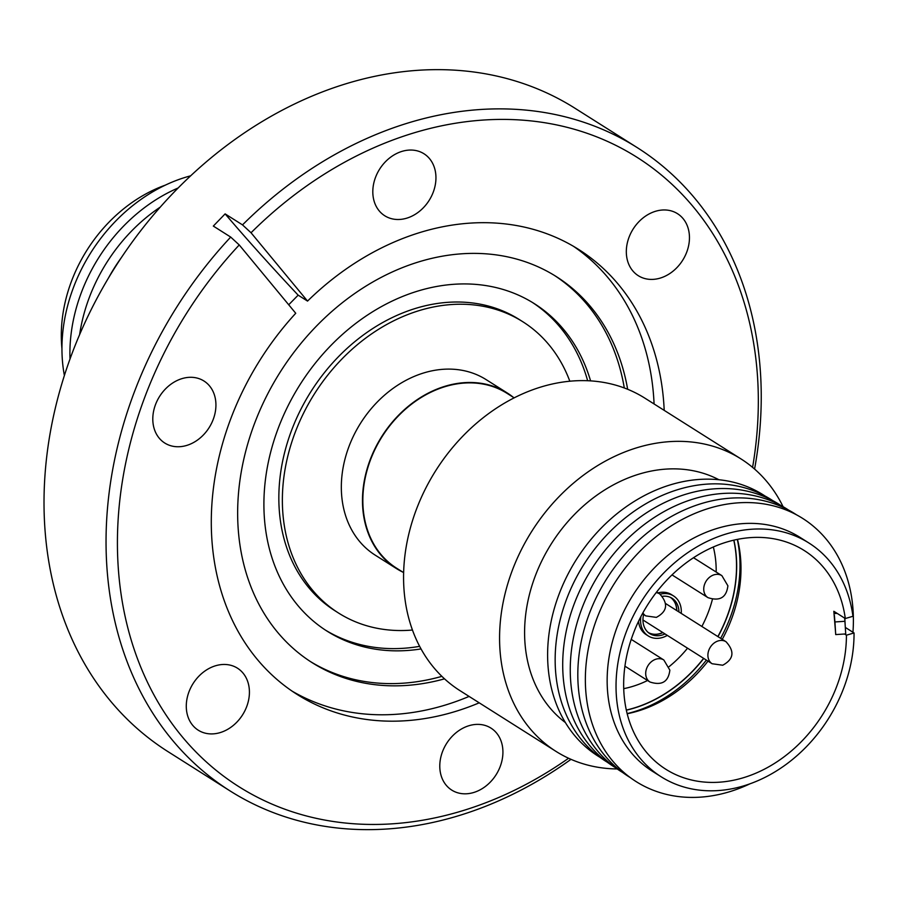 <?xml version="1.0" encoding="UTF-8"?>
<svg xmlns="http://www.w3.org/2000/svg" width="899" height="899" viewBox="0 0 899 899"><rect width="100%" height="100%" fill="white"/><g stroke="black" fill="none" stroke-linecap="round" stroke-linejoin="round"><path stroke-width="1.35" d="M419.642 646.347A193.791 154.662 -57.7 0 1 325.337 630.042M590.576 380.873A193.791 154.662 122.3 0 0 534.264 303.604A193.791 154.662 122.3 0 0 419.552 290.546A193.791 154.662 122.3 0 0 271.431 449.253A193.791 154.662 122.3 0 0 327.09 631.165A193.791 154.662 122.3 0 0 421.035 648.932M670.351 597.363A20.767 16.575 -57.7 0 1 676.689 610.533M662.777 632.525A20.767 16.575 -57.7 0 1 660.012 633.57A20.767 16.575 -57.7 0 1 648.168 632.447M808.954 543.03A138.289 110.363 122.3 0 0 727.1 533.703A138.289 110.363 122.3 0 0 621.4 646.954A138.289 110.363 122.3 0 0 661.125 776.758L652.236 771.151A138.289 110.363 122.3 0 1 612.522 641.335A138.289 110.363 122.3 0 1 718.222 528.084A138.289 110.363 122.3 0 1 800.076 537.411L808.954 543.03A138.289 110.363 122.3 0 1 852.937 616.287L845.307 618.534A129.422 103.295 122.3 0 0 804.223 550.514A129.422 103.295 122.3 0 0 727.606 541.794A129.422 103.295 122.3 0 0 628.682 647.786A129.422 103.295 122.3 0 0 665.856 769.274A129.422 103.295 122.3 0 0 742.473 778.006A129.422 103.295 122.3 0 0 846.431 635.188L844.554 633.997M845.307 618.534L833.834 611.275L835.216 628.098M627.176 713.75A129.422 103.295 122.3 0 0 637.043 711.323A129.422 103.295 122.3 0 0 708.007 661.125M722.257 639.346A129.422 103.295 122.3 0 0 737.472 539.366M661.125 776.758A138.289 110.363 122.3 0 0 742.979 786.086A138.289 110.363 122.3 0 0 854.05 632.952L846.431 635.188M852.949 632.255A155.729 124.287 122.3 0 0 710.435 507.879A155.729 124.287 122.3 0 0 585.654 689.23A155.729 124.287 122.3 0 0 728.325 792.098A155.729 124.287 122.3 0 0 749.991 783.804M737.315 539.4A132.883 106.06 -57.7 0 1 720.627 638.324M706.378 660.102A132.883 106.06 -57.7 0 1 633.278 711.963A132.883 106.06 -57.7 0 1 627.142 713.592M796.469 514.79A155.493 124.096 122.3 0 0 702.703 503.193A155.493 124.096 122.3 0 0 583.53 631.75A155.493 124.096 122.3 0 0 630.255 777.579M788.592 510.093A155.257 123.905 122.3 0 0 694.961 498.507A155.257 123.905 122.3 0 0 575.967 626.861A155.257 123.905 122.3 0 0 622.625 772.477M780.714 505.384A155.021 123.725 122.3 0 0 687.218 493.821A155.021 123.725 122.3 0 0 568.404 621.984A155.021 123.725 122.3 0 0 615.006 767.375M772.837 500.687A154.785 123.534 122.3 0 0 679.487 489.123A154.785 123.534 122.3 0 0 560.841 617.107A154.785 123.534 122.3 0 0 607.387 762.273M764.959 495.978A154.549 123.343 122.3 0 0 671.744 484.437A154.549 123.343 122.3 0 0 553.29 612.23A154.549 123.343 122.3 0 0 599.757 757.172M718.953 479.751A143.964 114.892 122.3 0 0 640.212 473.773A143.964 114.892 122.3 0 0 531.444 587.272A143.964 114.892 122.3 0 0 565.381 722.56M783.074 506.688A173.024 138.098 122.3 0 0 740.978 458.917L644.965 398.201A173.024 138.098 122.3 0 0 542.547 386.525A173.024 138.098 122.3 0 0 410.292 528.23A173.024 138.098 122.3 0 0 459.985 690.657L555.987 751.384A173.024 138.098 122.3 0 0 617.197 768.948M740.978 458.917A173.024 138.098 122.3 0 0 638.548 447.252A173.024 138.098 122.3 0 0 506.294 588.957A173.024 138.098 122.3 0 0 555.987 751.384M514.172 397.852L507.092 393.38A103.396 82.528 122.3 0 0 448.904 385.57A103.396 82.528 122.3 0 0 367.32 469.435A103.396 82.528 122.3 0 0 396.549 568.157L403.629 572.629M569.82 381.221A172.338 137.536 122.3 0 0 522.802 321.741L519.274 319.516A172.338 137.536 122.3 0 0 417.26 307.896A172.338 137.536 122.3 0 0 285.534 449.028A172.338 137.536 122.3 0 0 335.035 610.803L338.552 613.039A172.338 137.536 122.3 0 0 412.45 630.03M522.802 321.741A172.338 137.536 122.3 0 0 420.788 310.121A172.338 137.536 122.3 0 0 289.062 451.264A172.338 137.536 122.3 0 0 338.552 613.039M513.351 397.336A103.812 82.854 122.3 0 0 507.317 393.02L486.168 379.648A103.812 82.854 122.3 0 0 424.721 372.647A103.812 82.854 122.3 0 0 345.362 457.67A103.812 82.854 122.3 0 0 375.186 555.133L396.335 568.505A103.812 82.854 122.3 0 0 402.808 572.112M507.317 393.02A103.812 82.854 122.3 0 0 445.859 386.019A103.812 82.854 122.3 0 0 366.511 471.042A103.812 82.854 122.3 0 0 396.335 568.505M626.345 710.176A129.006 102.958 122.3 0 0 640.268 706.063A129.006 102.958 122.3 0 0 703.748 658.439M717.998 636.661A129.006 102.958 122.3 0 0 733.899 540.13M733.775 540.164A129.006 102.958 -57.7 0 1 717.863 636.571M703.614 658.349A129.006 102.958 -57.7 0 1 640.122 705.973A129.006 102.958 -57.7 0 1 626.322 710.064M643.628 614.534A20.902 16.676 122.3 0 0 649.763 633.626A20.902 16.676 122.3 0 0 662.136 635.042A20.902 16.676 122.3 0 0 665.013 633.941M662.9 632.604A20.902 16.676 -57.7 0 1 660.023 633.705A20.902 16.676 -57.7 0 1 648.741 632.907M681.228 613.399A23.666 18.89 122.3 0 0 673.587 595.958L671.474 594.621A23.666 18.89 122.3 0 0 658.046 592.868M640.863 616.658A23.666 18.89 122.3 0 0 648.28 635.964A23.666 18.89 122.3 0 0 662.293 637.56A23.666 18.89 122.3 0 0 667.316 635.391M673.587 595.958A23.666 18.89 122.3 0 0 660.147 594.205M623.715 688.668A105.205 83.955 122.3 0 0 631.682 686.701A105.205 83.955 122.3 0 0 647.572 680.498M108.543 277.892A155.021 123.725 -57.7 0 1 121.421 257.53M79.629 334.597A155.257 123.905 -57.7 0 1 160.269 207.107M69.998 358.993A155.493 124.096 -57.7 0 1 178.182 187.958M64.38 375.479A155.729 124.287 -57.7 0 1 187.026 176.833A155.729 124.287 -57.7 0 1 190.678 175.811M61.952 348.621A138.289 110.363 -57.7 0 1 165.36 185.127M429.598 158.73A36.679 29.274 122.3 0 0 423.991 153.774A36.679 29.274 122.3 0 0 382.333 165.304A36.679 29.274 122.3 0 0 379.164 210.827A36.679 29.274 122.3 0 0 384.772 215.771A36.679 29.274 122.3 0 0 426.429 204.242A36.679 29.274 122.3 0 0 429.598 158.73M209.579 385.974A36.679 29.274 122.3 0 0 203.972 381.019A36.679 29.274 122.3 0 0 162.314 392.56A36.679 29.274 122.3 0 0 159.145 438.071A36.679 29.274 122.3 0 0 164.753 443.027A36.679 29.274 122.3 0 0 206.41 431.486A36.679 29.274 122.3 0 0 209.579 385.974M243.067 673.137A36.679 29.274 122.3 0 0 237.46 668.182A36.679 29.274 122.3 0 0 195.802 679.723A36.679 29.274 122.3 0 0 192.633 725.235A36.679 29.274 122.3 0 0 198.241 730.19A36.679 29.274 122.3 0 0 239.898 718.649A36.679 29.274 122.3 0 0 243.067 673.137M496.574 733.045A36.679 29.274 122.3 0 0 490.955 728.1A36.679 29.274 122.3 0 0 449.309 739.63A36.679 29.274 122.3 0 0 446.129 785.142A36.679 29.274 122.3 0 0 451.748 790.097A36.679 29.274 122.3 0 0 493.394 778.568A36.679 29.274 122.3 0 0 496.574 733.045M683.105 218.637A36.679 29.274 122.3 0 0 677.498 213.681A36.679 29.274 122.3 0 0 635.84 225.222A36.679 29.274 122.3 0 0 632.671 270.734A36.679 29.274 122.3 0 0 638.279 275.69A36.679 29.274 122.3 0 0 679.936 264.149A36.679 29.274 122.3 0 0 683.105 218.637M754.576 469.064A380.659 303.806 122.3 0 0 695.343 198.96A380.659 303.806 122.3 0 0 637.121 147.548L575.09 108.318A380.659 303.806 122.3 0 0 142.829 228.02A380.659 303.806 122.3 0 0 109.914 700.332A380.659 303.806 122.3 0 0 168.135 751.733L230.155 790.974A380.659 303.806 122.3 0 0 570.989 759.329M627.659 389.278A228.391 182.283 122.3 0 0 591.227 307.436A228.391 182.283 122.3 0 0 556.29 276.589A228.391 182.283 122.3 0 0 296.94 348.407A228.391 182.283 122.3 0 0 277.184 631.795A228.391 182.283 122.3 0 0 312.11 662.642A228.391 182.283 122.3 0 0 444.511 678.846M624.299 387.963A228.391 182.283 122.3 0 0 587.699 305.211A228.391 182.283 122.3 0 0 554.526 275.487M292.13 691.151A263.272 210.119 122.3 0 0 469.098 696.422M654.079 403.954A263.272 210.119 122.3 0 0 608.735 278.578A263.272 210.119 122.3 0 0 573.483 246.315M479.223 702.827A263.272 210.119 122.3 0 1 297.131 694.444A263.272 210.119 122.3 0 1 256.867 658.888A263.272 210.119 122.3 0 1 295.737 313.268L239.235 244.944L230.706 237.078A380.659 303.806 122.3 0 0 171.934 739.562A380.659 303.806 122.3 0 0 230.155 790.974M288.714 304.772L298.153 295.153L307.537 301.086L251.035 232.762L242.505 224.885L225.121 213.883L213.321 226.076L230.706 237.078M664.204 410.36A263.272 210.119 122.3 0 0 618.872 284.983A263.272 210.119 122.3 0 0 578.608 249.428A263.272 210.119 122.3 0 0 307.537 301.086M752.587 467.368A372.355 297.176 122.3 0 0 693.859 207.534A372.355 297.176 122.3 0 0 251.035 232.762M637.121 147.548A380.659 303.806 122.3 0 0 242.505 224.885M239.235 244.944A372.355 297.176 122.3 0 0 163.73 711.457A372.355 297.176 122.3 0 0 568.595 758.25M310.357 661.518A228.391 182.283 122.3 0 0 441.881 676.363M225.121 213.883A458.288 69.695 -135.9 0 0 298.153 295.153M532.5 302.514A193.791 154.662 -57.7 0 1 587.643 380.727M638.548 621.299A23.666 18.89 122.3 0 0 646.167 634.627L648.28 635.964M669.137 666.631A105.205 83.955 122.3 0 0 687.544 648.19M701.872 626.457A105.205 83.955 122.3 0 0 712.401 599.408M716.177 572.034A105.205 83.955 122.3 0 0 713.334 546.985M678.925 611.949A20.902 16.676 122.3 0 0 672.115 598.296A20.902 16.676 122.3 0 0 662.496 596.307M671.025 597.678A20.902 16.676 -57.7 0 1 676.812 610.612M845.723 633.93L844.925 621.299L834.924 621.951L835.71 634.582L845.723 633.93M835.71 634.582L834.991 624.85M834.924 621.951L834.384 615.343M837.16 613.376L834.272 613.567M844.925 621.299L844.678 618.13M845.307 627.423L854.05 632.952M845.172 625.277L844.824 618.22M642.897 612.86A13.013 10.383 122.3 0 0 645.774 615.894L656.36 617.377C667.395 611.41 668.496 603.589 659.686 593.902A13.013 10.383 122.3 0 0 656.135 592.655M721.886 575.652A13.013 10.383 122.3 0 0 709.727 577.113A13.013 10.383 122.3 0 0 703.76 589.924A13.013 10.383 122.3 0 0 707.974 597.644C719.807 601.487 726.448 597.543 727.898 585.8L721.886 575.652L693.522 557.717M726.044 641.751A13.013 10.383 122.3 0 0 718.346 640.875A13.013 10.383 122.3 0 0 708.401 651.528A13.013 10.383 122.3 0 0 712.132 663.743L722.717 665.226C733.753 659.259 734.854 651.438 726.044 641.751L665.653 603.555M645.718 674.272A13.013 10.383 122.3 0 0 649.932 681.993C661.765 685.836 668.406 681.891 669.856 670.148L663.844 660.001A13.013 10.383 122.3 0 0 651.685 661.473A13.013 10.383 122.3 0 0 645.718 674.272M642.403 613.759L645.774 615.894M624.929 666.17L649.932 681.993M631.233 639.369L663.844 660.001M642.954 619.984L712.132 663.743M672.014 574.899L707.974 597.644M656.652 591.98L659.686 593.902"/></g></svg>
